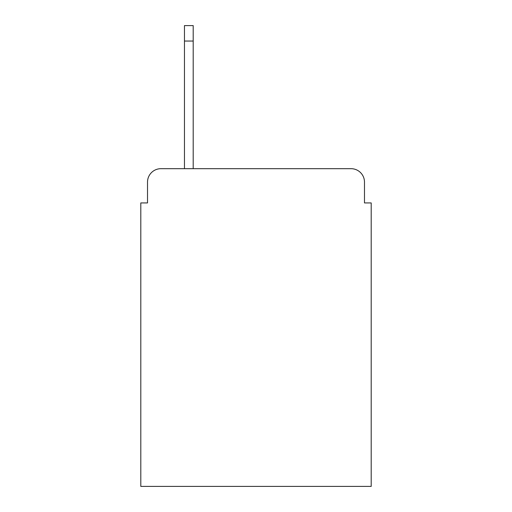 <?xml version="1.0" encoding="UTF-8"?>
<svg xmlns="http://www.w3.org/2000/svg" width="512" height="512" viewBox="0 0 512 512"><rect width="100%" height="100%" fill="white"/><g stroke="black" fill="none" stroke-linecap="round" stroke-linejoin="round"><path stroke-width="0.77" d="M147.52 182.112L147.52 202.931L147.52 182.112A13.434 13.434 0 0 1 160.954 168.678L184.461 168.678L184.461 25.6L193.197 25.6L193.197 168.678L351.046 168.678L160.954 168.678M364.48 202.931L364.48 182.112L364.48 202.931L371.2 202.931L371.2 486.4L140.8 486.4L140.8 202.931L147.52 202.931M364.48 182.112A13.434 13.434 0 0 0 351.046 168.678M184.461 41.05L193.197 41.05"/></g></svg>
